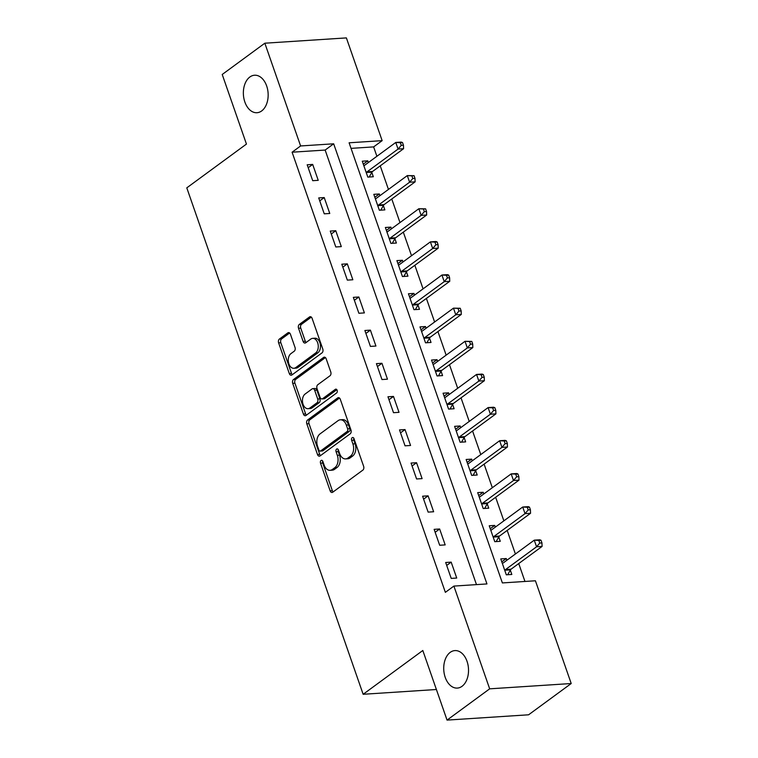 <?xml version="1.0" encoding="UTF-8"?>
<svg xmlns="http://www.w3.org/2000/svg" width="758" height="758" viewBox="0 0 758 758"><rect width="100%" height="100%" fill="white"/><g stroke="black" fill="none" stroke-linecap="round" stroke-linejoin="round"><path stroke-width="1.14" d="M321.06 460.504A2.018 1.327 -93.7 0 0 320.52 463.185L330.156 490.843A2.88 1.895 -93.7 0 0 332.013 492.492A2.88 1.895 -93.7 0 0 332.734 492.217L362.855 470.121A2.88 1.895 -93.7 0 0 363.622 466.284L353.986 438.636A2.018 1.327 -93.7 0 0 352.688 437.48A2.018 1.327 -93.7 0 0 352.186 437.669A2.018 1.327 -93.7 0 0 351.646 440.351L352.896 443.932A9.219 6.073 -93.7 0 1 350.442 456.193L347.931 458.031A9.219 6.073 -93.7 0 1 345.629 458.903A9.219 6.073 -93.7 0 1 339.679 453.635L338.428 450.053A2.018 1.327 -93.7 0 0 337.13 448.897A2.018 1.327 -93.7 0 0 336.618 449.087A2.018 1.327 -93.7 0 0 336.088 451.768L337.329 455.35A9.219 6.073 -93.7 0 1 334.875 467.61L332.364 469.448A9.219 6.073 -93.7 0 1 330.062 470.32A9.219 6.073 -93.7 0 1 324.111 465.052L322.87 461.47A2.018 1.327 -93.7 0 0 321.563 460.314A2.018 1.327 -93.7 0 0 321.06 460.504M322.728 461.139A2.018 1.327 -93.7 0 0 322.728 463.043L332.355 490.701A2.88 1.895 -93.7 0 0 333.132 491.923M353.844 438.304A2.018 1.327 -93.7 0 0 353.853 440.209L355.095 443.79L352.896 443.932M338.286 449.721A2.018 1.327 -93.7 0 0 338.286 451.626L339.537 455.207L337.329 455.35M261.671 110.943A18.789 12.374 -93.7 0 0 267.621 89.482A18.789 12.374 -93.7 0 0 254.546 75.232A18.789 12.374 -93.7 0 0 249.856 77.003A18.789 12.374 -93.7 0 0 243.896 98.464A18.789 12.374 -93.7 0 0 256.981 112.715A18.789 12.374 -93.7 0 0 261.671 110.943M462.029 686.303A18.789 12.374 -93.7 0 0 467.989 664.842A18.789 12.374 -93.7 0 0 454.904 650.591A18.789 12.374 -93.7 0 0 450.214 652.363A18.789 12.374 -93.7 0 0 444.264 673.824A18.789 12.374 -93.7 0 0 457.339 688.084A18.789 12.374 -93.7 0 0 462.029 686.303M290.428 334.231A2.88 1.895 -93.7 0 0 288.571 332.582A2.88 1.895 -93.7 0 0 287.851 332.857L279.399 339.053A2.88 1.895 -93.7 0 0 278.631 342.881L289.329 373.599A2.88 1.895 -93.7 0 0 291.186 375.238A2.88 1.895 -93.7 0 0 291.906 374.973L322.027 352.868A2.88 1.895 -93.7 0 0 322.794 349.04L312.097 318.332A2.88 1.895 -93.7 0 0 310.23 316.683A2.88 1.895 -93.7 0 0 309.52 316.958L299.306 324.443A2.88 1.895 -93.7 0 0 298.538 328.271L303.115 341.422A2.88 1.895 -93.7 0 0 304.981 343.061A2.88 1.895 -93.7 0 0 305.701 342.796L310.761 339.082A7.703 5.079 -93.7 0 1 312.684 338.352A7.703 5.079 -93.7 0 1 318.047 344.198A7.703 5.079 -93.7 0 1 315.612 353.001L295.781 367.554A7.703 5.079 -93.7 0 1 293.858 368.284A7.703 5.079 -93.7 0 1 288.485 362.428A7.703 5.079 -93.7 0 1 290.93 353.626L294.237 351.2A2.88 1.895 -93.7 0 0 295.004 347.372L290.428 334.231M571.21 683.526L528.591 714.794L447.049 720.1L422.812 650.497L363.148 694.281L186.79 187.851L246.454 144.077L222.217 74.474L264.836 43.206L346.378 37.9L382.155 140.647L349.097 142.798L502.374 582.93L535.423 580.78L571.21 683.526L489.668 688.832L453.89 586.086L486.949 583.935L333.672 143.802L300.613 145.953L264.836 43.206M447.049 720.1L489.668 688.832M476.479 584.617L325.144 150.056L292.095 152.206L445.363 592.339L453.89 586.086M292.095 152.206L300.613 145.953M307.587 419.998A2.88 1.895 -93.7 0 0 306.819 423.826L317.507 454.535A2.88 1.895 -93.7 0 0 319.374 456.183A2.88 1.895 -93.7 0 0 320.094 455.909L350.205 433.813A2.88 1.895 -93.7 0 0 350.973 429.985L340.285 399.267A2.88 1.895 -93.7 0 0 338.419 397.628A2.88 1.895 -93.7 0 0 337.698 397.893L307.587 419.998L309.785 419.847A2.88 1.895 -93.7 0 0 309.018 423.684L319.715 454.393A2.88 1.895 -93.7 0 0 320.492 455.615M303.418 414.067L292.721 383.359A2.88 1.895 -93.7 0 1 293.488 379.521L323.609 357.425A2.88 1.895 -93.7 0 1 324.329 357.151A2.88 1.895 -93.7 0 1 326.186 358.799L330.763 371.941A2.88 1.895 -93.7 0 1 329.995 375.779L317.782 384.732A2.88 1.895 -93.7 0 0 317.015 388.57L320.056 397.287A2.88 1.895 -93.7 0 0 321.913 398.935A2.88 1.895 -93.7 0 0 322.633 398.661L335.349 389.328A2.018 1.327 -93.7 0 1 335.851 389.138A2.018 1.327 -93.7 0 1 337.253 390.673A2.018 1.327 -93.7 0 1 336.618 392.976L305.995 415.441A2.88 1.895 -93.7 0 1 305.275 415.716A2.88 1.895 -93.7 0 1 303.418 414.067L305.626 413.925L294.928 383.207L292.721 383.359M456.723 578.041L451.181 562.133L445.676 562.493L451.218 578.401L456.723 578.041M445.183 544.898L439.64 528.989L434.135 529.349L439.678 545.258L445.183 544.898M433.642 511.754L428.099 495.846L422.594 496.206L428.128 512.114L433.642 511.754M422.102 478.62L416.559 462.712L411.054 463.062L416.587 478.971L422.102 478.62M410.561 445.477L405.018 429.568L399.513 429.919L405.047 445.827L410.561 445.477M399.021 412.333L393.478 396.425L387.963 396.785L393.506 412.693L399.021 412.333M387.471 379.19L381.937 363.281L376.423 363.641L381.966 379.55L387.471 379.19M375.93 346.046L370.397 330.137L364.882 330.497L370.425 346.406L375.93 346.046M364.39 312.902L358.856 296.994L353.342 297.354L358.885 313.262L364.39 312.902M352.849 279.759L347.306 263.85L341.801 264.21L347.344 280.119L352.849 279.759M341.308 246.615L335.766 230.707L330.261 231.067L335.803 246.975L341.308 246.615M329.768 213.472L324.225 197.563L318.72 197.923L324.253 213.832L329.768 213.472M318.227 180.328L312.684 164.42L307.18 164.78L312.713 180.688L318.227 180.328M524.962 581.462L518.728 563.564M515.402 554.003L507.187 530.42M503.862 520.86L495.647 497.276M492.321 487.716L484.106 464.133M480.771 454.573L472.566 430.989M469.23 421.429L461.025 397.846M457.69 388.286L449.485 364.702M446.149 355.142L437.935 331.559M434.609 321.998L426.394 298.415M423.068 288.855L414.853 265.281M411.528 255.711L403.313 232.137M399.987 222.568L391.772 198.994M388.447 189.424L380.232 165.85M376.897 156.281L373.628 146.9L351.039 148.369M506.875 560.257L506.278 558.551L500.773 558.911L506.306 574.82L511.821 574.46L510.314 570.149M495.334 527.113L494.737 525.408L489.232 525.768L494.766 541.676L500.28 541.316L498.773 537.005M483.794 493.97L483.197 492.264L477.682 492.624L483.225 508.533L488.739 508.173L487.233 503.862M472.253 460.826L471.656 459.121L466.142 459.481L471.684 475.389L477.199 475.029L475.692 470.718M460.703 427.683L460.115 425.977L454.601 426.337L460.144 442.246L465.649 441.886L464.152 437.574M449.162 394.539L448.575 392.834L443.06 393.194L448.603 409.102L454.108 408.742L452.611 404.431M437.622 361.395L437.034 359.69L431.52 360.05L437.063 375.959L442.568 375.598L441.071 371.287M426.081 328.252L425.484 326.546L419.979 326.906L425.522 342.815L431.027 342.455L429.53 338.144M414.541 295.108L413.944 293.403L408.439 293.763L413.982 309.671L419.487 309.311L417.98 305M403 261.974L402.403 260.269L396.898 260.619L402.432 276.528L407.946 276.177L406.44 271.857M391.46 228.831L390.863 227.125L385.358 227.476L390.891 243.384L396.406 243.034L394.899 238.713M379.919 195.687L379.322 193.982L373.808 194.332L379.351 210.241L384.865 209.89L383.359 205.57M368.379 162.544L367.782 160.838L362.267 161.198L367.81 177.107L373.324 176.747L371.818 172.436M363.148 694.281L436.4 689.505M373.628 146.9L382.155 140.647M325.144 150.056L333.672 143.802M506.278 558.551L501.796 561.839M494.737 525.408L490.246 528.705M483.197 492.264L478.705 495.561M471.656 459.121L467.165 462.418M460.115 425.977L455.624 429.274M448.575 392.834L444.084 396.131M437.034 359.69L432.543 362.987M425.484 326.546L421.003 329.844M413.944 293.403L409.462 296.7M402.403 260.269L397.922 263.557M390.863 227.125L386.372 230.413M379.322 193.982L374.831 197.269M367.782 160.838L363.29 164.126M451.181 562.133L446.699 565.43M439.64 528.989L435.158 532.287M428.099 495.846L423.618 499.143M416.559 462.712L412.068 465.999M405.018 429.568L400.527 432.856M393.478 396.425L388.987 399.712M381.937 363.281L377.446 366.569M370.397 330.137L365.906 333.425M358.856 296.994L354.365 300.282M347.306 263.85L342.824 267.138M335.766 230.707L331.284 233.995M324.225 197.563L319.743 200.861M312.684 164.42L308.193 167.717M330.062 470.32L332.269 470.178A9.219 6.073 -93.7 0 0 334.572 469.306L332.364 469.448M339.537 455.207A9.219 6.073 -93.7 0 1 337.083 467.459L334.572 469.306M345.629 458.903L347.827 458.761A9.219 6.073 -93.7 0 0 350.13 457.889L347.931 458.031M355.095 443.79A9.219 6.073 -93.7 0 1 352.641 456.041L350.13 457.889M339.508 398.045L309.785 419.847M318.853 449.949A2.018 1.327 -93.7 0 0 320.16 451.105A2.018 1.327 -93.7 0 0 320.662 450.915L347.098 431.52A2.018 1.327 -93.7 0 0 347.638 428.839L346.321 425.067A9.219 6.073 -93.7 0 0 340.37 419.79A9.219 6.073 -93.7 0 0 338.068 420.662L319.999 433.927A9.219 6.073 -93.7 0 0 317.545 446.178L318.853 449.949M320.16 451.105L322.358 450.963A2.018 1.327 -93.7 0 0 322.87 450.773L320.662 450.915M340.37 419.79L342.569 419.648A9.219 6.073 -93.7 0 1 348.528 424.916L349.836 428.696A2.018 1.327 -93.7 0 1 349.305 431.378L322.87 450.773M325.419 357.577L295.696 379.379A2.88 1.895 -93.7 0 0 294.928 383.207M321.913 398.935L324.121 398.793A2.88 1.895 -93.7 0 0 324.831 398.519L336.855 389.697M305.104 394.037A7.703 5.079 -93.7 0 0 302.669 402.839A7.703 5.079 -93.7 0 0 308.032 408.685A7.703 5.079 -93.7 0 0 309.956 407.956L316.939 402.83A2.88 1.895 -93.7 0 0 317.706 399.002L314.674 390.285A2.88 1.895 -93.7 0 0 312.817 388.636A2.88 1.895 -93.7 0 0 312.097 388.911L305.104 394.037M308.032 408.685L310.24 408.543A7.703 5.079 -93.7 0 0 312.163 407.813L309.956 407.956M312.817 388.636L315.015 388.494A2.88 1.895 -93.7 0 1 316.882 390.143L319.914 398.86A2.88 1.895 -93.7 0 1 319.146 402.688L312.163 407.813M305.626 413.925A2.88 1.895 -93.7 0 0 306.393 415.147M293.858 368.284L296.065 368.132A7.703 5.079 -93.7 0 0 297.989 367.412L295.781 367.554M312.684 338.352L314.892 338.21A7.703 5.079 -93.7 0 1 320.255 344.056A7.703 5.079 -93.7 0 1 317.81 352.858L297.989 367.412M311.32 317.1L301.513 324.301A2.88 1.895 -93.7 0 0 300.746 328.129L305.322 341.271A2.88 1.895 -93.7 0 0 306.099 342.502M289.651 332.999L281.597 338.911A2.88 1.895 -93.7 0 0 280.83 342.739L291.527 373.448A2.88 1.895 -93.7 0 0 292.304 374.679M507.68 574.725L510.485 569.855A2.937 1.933 86.3 0 1 511.053 569.192L542.084 546.433L536.569 546.793L534.267 540.16L503.236 562.929A2.937 1.933 86.3 0 1 502.535 563.203L502.27 563.222M504.809 570.509L504.98 570.215A2.937 1.933 86.3 0 1 505.548 569.552L536.569 546.793L539.743 543.069L541.951 542.927L541.032 540.274L538.824 540.416L539.743 543.069M538.824 540.416L534.267 540.16L539.772 539.8L541.032 540.274M541.951 542.927L542.084 546.433M496.139 541.582L498.944 536.711A2.937 1.933 86.3 0 1 499.513 536.048L530.543 513.289L525.029 513.649L522.717 507.017L491.696 529.785A2.937 1.933 86.3 0 1 490.995 530.06L490.729 530.079M493.269 537.365L493.439 537.071A2.937 1.933 86.3 0 1 494.008 536.408L525.029 513.649L528.203 509.926L530.41 509.783L529.482 507.13L527.284 507.273L528.203 509.926M527.284 507.273L522.717 507.017L528.231 506.657L529.482 507.13M530.41 509.783L530.543 513.289M484.599 508.447L487.403 503.568A2.937 1.933 86.3 0 1 487.972 502.905L518.993 480.146L513.488 480.506L511.176 473.873L480.155 496.642A2.937 1.933 86.3 0 1 479.454 496.916L479.189 496.935M481.728 504.222L481.889 503.928A2.937 1.933 86.3 0 1 482.467 503.265L513.488 480.506L516.662 476.782L518.87 476.64L517.941 473.987L515.743 474.129L516.662 476.782M515.743 474.129L511.176 473.873L516.691 473.513L517.941 473.987M518.87 476.64L518.993 480.146M473.058 475.304L475.863 470.424A2.937 1.933 86.3 0 1 476.431 469.761L507.453 447.002L501.948 447.362L499.636 440.73L468.615 463.498A2.937 1.933 86.3 0 1 467.913 463.773L467.648 463.792M470.187 471.078L470.348 470.784A2.937 1.933 86.3 0 1 470.917 470.121L501.948 447.362L505.122 443.638L507.329 443.496L506.401 440.843L504.203 440.985L505.122 443.638M504.203 440.985L499.636 440.73L505.15 440.37L506.401 440.843M507.329 443.496L507.453 447.002M461.518 442.16L464.322 437.281A2.937 1.933 86.3 0 1 464.891 436.627L495.912 413.859L490.407 414.219L488.095 407.586L457.074 430.354A2.937 1.933 86.3 0 1 456.373 430.629L456.108 430.648M458.637 437.935L458.808 437.641A2.937 1.933 86.3 0 1 459.376 436.978L490.407 414.219L493.581 410.495L495.789 410.353L494.86 407.7L492.662 407.842L493.581 410.495M492.662 407.842L488.095 407.586L493.61 407.226L494.86 407.7M495.789 410.353L495.912 413.859M449.977 409.017L452.782 404.137A2.937 1.933 86.3 0 1 453.35 403.483L484.371 380.715L478.866 381.075L476.555 374.443L445.533 397.211A2.937 1.933 86.3 0 1 444.823 397.486L444.567 397.505M447.097 404.791L447.267 404.497A2.937 1.933 86.3 0 1 447.836 403.834L478.866 381.075L482.041 377.351L484.239 377.209L483.32 374.556L481.112 374.698L482.041 377.351M481.112 374.698L476.555 374.443L482.069 374.082L483.32 374.556M484.239 377.209L484.371 380.715M438.437 375.873L441.241 370.994A2.937 1.933 86.3 0 1 441.81 370.34L472.831 347.571L467.326 347.931L465.014 341.299L433.993 364.067A2.937 1.933 86.3 0 1 433.282 364.342L433.026 364.361M435.556 371.647L435.727 371.354A2.937 1.933 86.3 0 1 436.295 370.69L467.326 347.931L470.5 344.208L472.698 344.066L471.779 341.413L469.572 341.555L470.5 344.208M469.572 341.555L465.014 341.299L471.779 341.413M472.698 344.066L472.831 347.571M426.887 342.73L429.691 337.85A2.937 1.933 86.3 0 1 430.269 337.196L461.29 314.428L455.776 314.788L453.474 308.155L422.443 330.924A2.937 1.933 86.3 0 1 421.742 331.199L421.476 331.218M424.016 338.504L424.186 338.21A2.937 1.933 86.3 0 1 424.755 337.556L455.776 314.788L458.96 311.064L461.158 310.922L460.239 308.269L458.031 308.411L458.96 311.064M458.031 308.411L453.474 308.155L460.239 308.269M461.158 310.922L461.29 314.428M415.346 309.586L418.151 304.707A2.937 1.933 86.3 0 1 418.719 304.053L449.75 281.284L444.235 281.644L441.933 275.021L410.902 297.78A2.937 1.933 86.3 0 1 410.201 298.055L409.936 298.084M412.475 305.36L412.646 305.067A2.937 1.933 86.3 0 1 413.214 304.413L444.235 281.644L447.419 277.921L449.617 277.779L448.698 275.126L446.49 275.268L447.419 277.921M446.49 275.268L441.933 275.021L447.438 274.661L448.698 275.126M449.617 277.779L449.75 281.284M403.806 276.443L406.61 271.563A2.937 1.933 86.3 0 1 407.179 270.909L438.209 248.141L432.695 248.501L430.392 241.878L399.362 264.637A2.937 1.933 86.3 0 1 398.661 264.912L398.395 264.94M400.935 272.217L401.105 271.923A2.937 1.933 86.3 0 1 401.674 271.269L432.695 248.501L435.869 244.777L438.077 244.635L437.158 241.982L434.95 242.124L435.869 244.777M434.95 242.124L430.392 241.878L435.897 241.518L437.158 241.982M438.077 244.635L438.209 248.141M392.265 243.299L395.07 238.419A2.937 1.933 86.3 0 1 395.638 237.766L426.669 214.997L421.154 215.357L418.842 208.734L387.821 231.493A2.937 1.933 86.3 0 1 387.12 231.768L386.855 231.796M389.394 239.073L389.565 238.779A2.937 1.933 86.3 0 1 390.133 238.126L421.154 215.357L424.328 211.634L426.536 211.491L425.608 208.838L423.409 208.99L424.328 211.634M423.409 208.99L418.842 208.734L425.608 208.838M426.536 211.491L426.669 214.997M380.724 210.156L383.529 205.276A2.937 1.933 86.3 0 1 384.098 204.622L415.119 181.854L409.614 182.214L407.302 175.591L376.281 198.35A2.937 1.933 86.3 0 1 375.58 198.624L375.314 198.653M377.854 205.93L378.015 205.636A2.937 1.933 86.3 0 1 378.593 204.982L409.614 182.214L412.788 178.49L414.996 178.348L414.067 175.695L411.869 175.847L412.788 178.49M411.869 175.847L407.302 175.591L414.067 175.695M414.996 178.348L415.119 181.854M369.184 177.012L371.989 172.142A2.937 1.933 86.3 0 1 372.557 171.479L403.578 148.72L398.073 149.07L395.761 142.447L364.74 165.206A2.937 1.933 86.3 0 1 364.039 165.481L363.774 165.509M366.313 172.786L366.474 172.492A2.937 1.933 86.3 0 1 367.043 171.839L398.073 149.07L401.247 145.356L403.455 145.204L402.526 142.561L400.328 142.703L401.247 145.356M400.328 142.703L395.761 142.447L401.276 142.087L402.526 142.561M403.455 145.204L403.578 148.72M322.728 463.043L320.52 463.185M353.853 440.209L351.646 440.351M338.286 451.626L336.088 451.768M337.083 467.459L334.875 467.61M352.641 456.041L350.442 456.193M332.355 490.701L330.156 490.843M339.167 397.798L337.698 397.893M319.715 454.393L317.507 454.535M309.018 423.684L306.819 423.826M349.305 431.378L347.098 431.52M349.836 428.696L347.638 428.839M348.528 424.916L346.321 425.067M295.696 379.379L293.488 379.521M325.078 357.331L323.609 357.425M324.831 398.519L322.633 398.661M336.372 389.261L335.349 389.328M319.146 402.688L316.939 402.83M319.914 398.86L317.706 399.002M316.882 390.143L314.674 390.285M317.81 352.858L315.612 353.001M305.322 341.271L303.115 341.422M300.746 328.129L298.538 328.271M301.513 324.301L299.306 324.443M310.979 316.863L309.52 316.958M291.527 373.448L289.329 373.599M280.83 342.739L278.631 342.881M281.597 338.911L279.399 339.053M289.319 332.762L287.851 332.857M510.485 569.855L504.98 570.215M511.053 569.192L505.548 569.552M498.944 536.711L493.439 537.071M499.513 536.048L494.008 536.408M487.403 503.568L481.889 503.928M487.972 502.905L482.467 503.265M475.863 470.424L470.348 470.784M476.431 469.761L470.917 470.121M464.322 437.281L458.808 437.641M464.891 436.627L459.376 436.978M452.782 404.137L447.267 404.497M453.35 403.483L447.836 403.834M441.241 370.994L435.727 371.354M441.81 370.34L436.295 370.69M429.691 337.85L424.186 338.21M430.269 337.196L424.755 337.556M418.151 304.707L412.646 305.067M418.719 304.053L413.214 304.413M406.61 271.563L401.105 271.923M407.179 270.909L401.674 271.269M395.07 238.419L389.565 238.779M395.638 237.766L390.133 238.126M383.529 205.276L378.015 205.636M384.098 204.622L378.593 204.982M371.989 172.142L366.474 172.492M372.557 171.479L367.043 171.839"/></g></svg>
